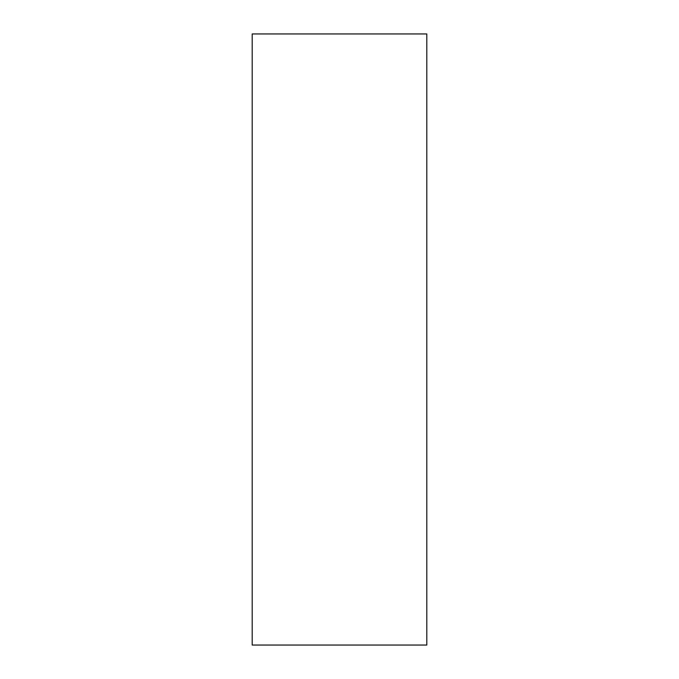 <?xml version="1.0" encoding="UTF-8"?>
<svg xmlns="http://www.w3.org/2000/svg" width="679" height="679" viewBox="0 0 679 679"><rect width="100%" height="100%" fill="white"/><g stroke="black" fill="none" stroke-linecap="round" stroke-linejoin="round"><path stroke-width="1.02" d="M252.198 339.5L252.198 645.05L426.802 645.05L426.802 33.95L252.198 33.95L252.198 339.5"/></g></svg>
